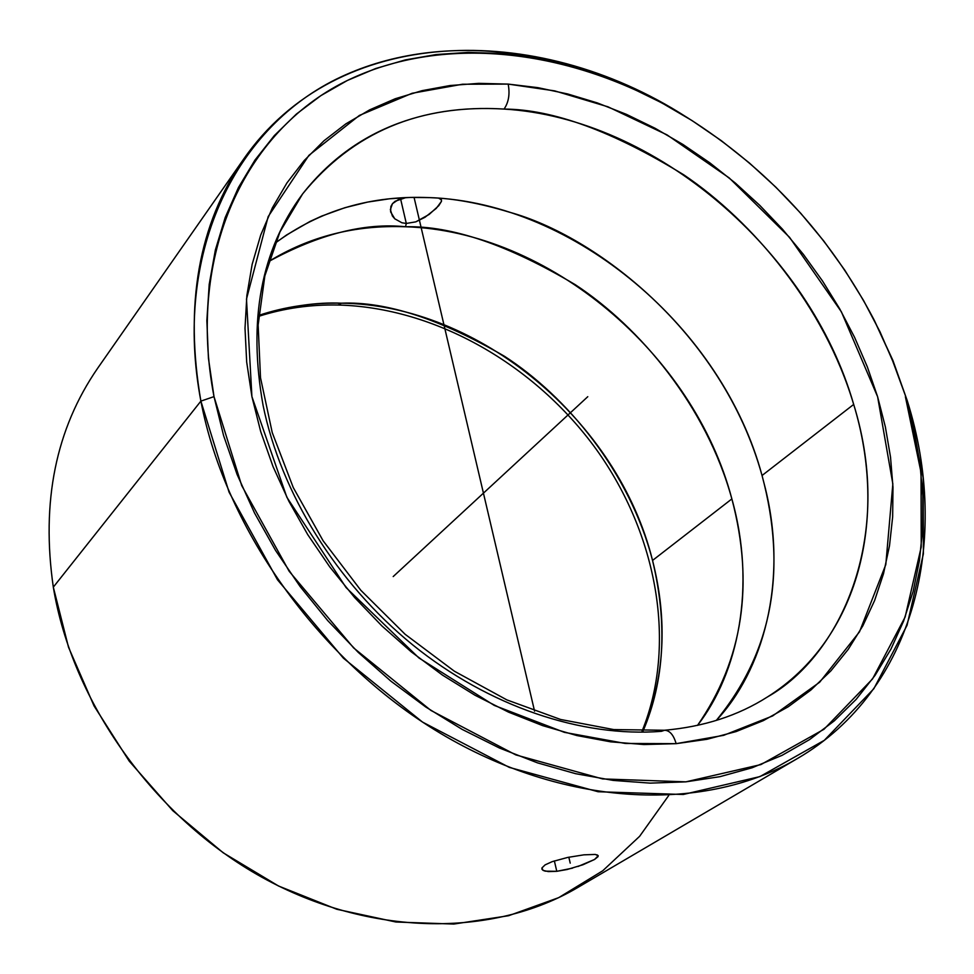 <?xml version="1.0" encoding="UTF-8"?>
<svg xmlns="http://www.w3.org/2000/svg" width="974" height="974" viewBox="0 0 974 974"><rect width="100%" height="100%" fill="white"/><g stroke="black" fill="none" stroke-linecap="round" stroke-linejoin="round"><path stroke-width="1.46" d="M652.543 560.44C667.653 623.908 664.475 680.789 643.035 731.097C664.706 677.539 667.884 620.657 652.543 560.44L731.864 498.919C754.412 584.266 742.967 659.751 697.53 725.374C738.146 673.229 756.506 586.324 731.864 498.919L652.543 560.44C618.234 421.474 479.5 304.801 341.472 303.194C386.106 301.307 440.455 319.009 504.508 356.301C566.491 396.308 629.496 471.708 652.543 560.44M338.088 305.02L341.472 303.194C312.727 302.597 285.151 306.652 258.731 315.381C289.01 306.104 316.587 302.05 341.472 303.194L338.088 305.02M441.1 199.256L441.49 201.314L438.811 205.636L429.181 214.414L415.801 221.853L406.304 223.448L405.501 226.759C355.096 224.848 309.513 236.426 268.727 261.507C319.131 234.125 364.726 222.535 405.501 226.759L406.304 223.448L401.897 222.766L394.799 218.821L392.388 215.972L390.355 209.605L392.485 203.651L395.127 201.253L405.89 197.588L398.67 199.414L392.485 203.651L390.878 206.476L390.611 211.821M765.99 491.091L765.479 488.887C788.368 582.61 762.472 671.329 716.304 720.431C772.199 652.178 787.442 570.545 762.045 475.507C722.075 331.184 594.067 235.355 509.804 212.308C479.878 203.201 453.239 198.306 429.887 197.637L410.237 197.43L389.442 198.793L367.624 202.081L344.942 207.693L321.676 216.094L309.951 221.488L286.587 234.977L275.118 243.171C319.716 210.238 371.301 195.056 429.887 197.637C575.171 202.994 722.611 328.506 762.045 475.507L853.687 404.429C824.418 306.274 752.89 221.451 683.906 174.918C612.78 131.234 552.83 109.295 504.057 109.076C508.684 102.331 510.059 94.003 508.172 84.093L554.681 90.874L607.995 106.811L667.068 134.899L729.209 177.925L789.561 237.327L841.414 311.875L877.611 396.735L892.841 483.932L885.804 564.616L859.494 631.822L819.67 682.214L772.638 715.939L723.621 735.346L676.151 743.661C673.618 734.98 669.771 730.5 664.633 730.244L661.443 731.328C581.892 737.622 489.045 706.588 412.672 644.861C336.517 582.854 280.987 493.075 263.102 405.476C247.834 320.641 260.995 250.123 302.597 193.948C352.88 132.245 420.038 103.962 504.057 109.076C447.407 105.594 364.069 115.833 302.597 193.948L279.952 231.922L264.843 275.934L258.147 324.987L260.508 377.754L272.233 432.566L293.271 487.56L323.112 540.777L360.818 590.281L405.123 634.281L454.395 671.22L506.857 699.892L560.598 719.469L613.717 729.575L664.463 730.256C703.752 726.799 738.109 715.683 767.536 696.897C839.941 656.111 895.155 538.135 853.687 404.429C888.458 518.265 859.092 639.163 767.536 696.897M243.597 159.188L97.704 368.172C55.798 428.889 41.005 501.878 53.314 587.139L200.888 401.118C184.378 304.85 198.611 224.215 243.597 159.188C336.773 24.703 535.335 20.04 686.061 116.843L684.953 116.15C573.175 47.239 438.811 28.575 335.896 79.344C233.675 130.187 173.177 254.981 200.888 401.118L214 396.625C186.582 253.764 245.265 131.502 345.161 81.56C445.727 31.692 577.46 49.881 687.194 117.537C767.427 168.21 829.653 235.525 873.873 319.484L891.478 357.665L907.208 400.545L893.012 360.733L874.055 319.837M874.482 320.677L892.768 360.137L907.208 400.545L893.998 363.996L880.009 331.817L863.536 300.455L844.738 270.115L823.773 241.004L800.774 213.318L775.925 187.252L749.396 162.987L721.369 140.706L692.027 120.569L661.577 102.757L630.227 87.404L598.194 74.657L565.711 64.674L533.022 57.563L500.368 53.436L468.031 52.401L436.267 54.532L405.379 59.901L375.635 68.533L347.365 80.465L320.848 95.647L296.4 114.055L274.327 135.593L254.92 160.138L238.447 187.519L225.189 217.543L215.376 249.941L209.203 284.408L206.853 320.604L208.424 358.152L214 396.625L223.582 435.573L237.12 474.521L254.518 512.994L275.581 550.48L300.077 586.494L327.727 620.596L358.164 652.312L391.012 681.252L425.833 707.051L462.175 729.404L499.577 748.081L537.538 762.873L575.61 773.685L613.303 780.43L650.194 783.133L685.879 781.842L719.956 776.668L752.123 767.768L782.049 755.349L809.504 739.631L834.268 720.882L856.17 699.356L875.078 675.347L890.906 649.171L903.592 621.108L913.113 591.474L919.456 560.549L922.67 528.651L922.804 496.046L919.906 463.015L914.075 429.826L905.394 396.735L921.039 472.487L921.221 546.986L905.15 616.968L872.558 678.915L823.992 729.27L760.913 764.578L685.879 781.842L602.589 778.92L515.806 754.899L430.946 710.46L353.659 647.941L289.168 571.275L241.71 485.588L214 396.625L200.888 401.118L229.048 492.126L277.505 579.786L343.42 658.181L422.485 722.063L509.305 767.39L598.085 791.74L683.237 794.492L759.915 776.607L824.321 740.313L873.848 688.703L907.05 625.308L923.389 553.816L923.169 477.784L907.208 400.545C951.026 539.523 914.854 689.994 797.56 758.442C706.625 812.219 569.863 808.14 446.177 736.709C322.674 665.242 225.749 531.317 200.888 401.118L53.314 587.139C72.137 702.327 154.16 817.429 261.969 877.282C369.95 937.037 492.747 937.67 577.777 887.497L797.56 758.442M572.578 868.126L556.787 871.316L554.364 860.894L556.787 871.316L548.325 871.596L543.09 870.379L541.97 869.283L541.934 867.956L545.111 864.875L552.209 861.637L567.659 857.437L583.913 854.831L595.297 854.442L598.219 855.756L594.566 859.47L582.951 864.766L567.172 869.502L556.787 871.316L545.233 871.158L543.09 870.379L541.934 867.956L545.111 864.875L552.209 861.637L567.659 857.437L583.913 854.831L595.297 854.442M596.892 854.758L598.17 855.622L598.012 856.657L594.566 859.47L577.923 866.519M438.69 198.172L441.478 199.865L441.49 201.314L436.23 208.412L424.968 217.299L415.801 221.853L406.304 223.448L400.558 198.745L406.304 223.448L401.897 222.766L394.799 218.821L390.623 211.894M664.633 730.244C669.771 730.5 673.618 734.98 676.151 743.661L625.332 743.466L564.396 732.351L494.281 705.419L418.905 657.937L346.087 587.59L286.88 497.3L251.913 396.625L246.483 299.079L268.179 216.593L308.916 155.341L359.382 115.431L412.112 93.273L462.467 84.239L508.172 84.093C510.059 94.003 508.684 102.331 504.057 109.076C655.1 117.976 809.698 250.89 853.687 404.429L762.045 475.507L765.479 488.887M508.172 84.093L537.879 87.648L567.659 93.954L597.281 102.903L626.526 114.396L655.161 128.312L682.993 144.493L709.815 162.828L735.455 183.149L759.708 205.295L782.414 229.121L803.416 254.421L822.555 281.048L839.673 308.782L854.636 337.454L867.323 366.845L877.611 396.735L885.366 426.916L890.528 457.147L892.975 487.195L892.659 516.817L889.506 545.757L883.503 573.735L874.615 600.508L862.854 625.807L848.257 649.329L830.895 670.842L810.843 690.067L788.246 706.759L763.263 720.663L736.088 731.584L706.966 739.303L676.151 743.661L643.96 744.538L610.735 741.847L576.839 735.54L542.652 725.63L508.586 712.164L475.068 695.278L442.5 675.116L411.308 651.898L381.869 625.917L354.573 597.464L329.772 566.917L307.735 534.629L288.754 501.038L273.024 466.558L260.703 431.604L251.913 396.625L246.678 362.036L245.01 328.226L246.86 295.572L252.132 264.417L260.691 235.087L272.367 207.827L286.953 182.905L304.229 160.503L323.952 140.78L345.867 123.856L369.694 109.843L395.176 98.764L422.034 90.667L450 85.542L478.806 83.362L508.172 84.093M405.501 226.759C451.814 225.627 508.416 244.949 575.305 284.712C640.076 327.276 706.442 406.401 731.864 498.919C693.878 354.098 548.812 231.033 405.501 226.759M438.75 198.185L440.565 198.842M668.688 795.563L639.614 836.325L602.711 870.793L558.686 897.651L508.611 915.718L453.811 924.058L395.919 922.013L336.821 909.278L278.54 886.011L223.192 852.786L172.8 810.685L129.25 761.157L94.101 706.016L68.533 647.296L53.314 587.139M393.204 576.559L587.785 396.686M570.216 863.147L568.828 857.193M534.58 711.178L414.06 197.369M642.085 731.097C677.21 644.654 657.499 534.689 596.405 449.525C534.994 364.519 435.135 307.467 338.173 305.02C310.511 304.46 284.006 308.234 258.658 316.343M684.953 116.15L686.987 117.416"/></g></svg>
